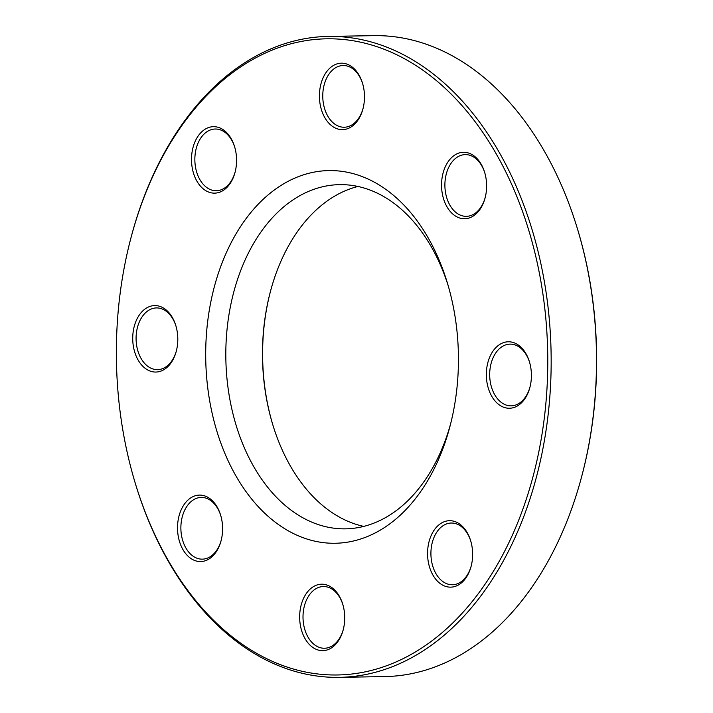 <?xml version="1.0" encoding="UTF-8"?>
<svg xmlns="http://www.w3.org/2000/svg" width="713" height="713" viewBox="0 0 713 713"><rect width="100%" height="100%" fill="white"/><g stroke="black" fill="none" stroke-linecap="round" stroke-linejoin="round"><path stroke-width="1.07" d="M339.263 677.35L384.628 676.584A320.511 217.287 -91 0 0 581.656 476.614A320.511 217.287 -91 0 0 584.295 254.291A320.511 217.287 -91 0 0 577.441 228.811A320.511 217.287 -91 0 0 373.737 35.65L328.372 36.416A320.511 217.287 89 0 1 538.93 255.058A320.511 217.287 89 0 1 339.263 677.35A320.511 217.287 89 0 1 135.559 484.189L135.283 483.28A318.141 215.683 -91 0 0 467.871 606.763A318.141 215.683 -91 0 0 459.306 102.601A318.141 215.683 -91 0 0 131.103 237.313A318.141 215.683 -91 0 0 128.483 457.987A318.141 215.683 -91 0 0 135.283 483.28M131.103 237.313L131.344 236.386A320.511 217.287 89 0 1 328.372 36.416M448.183 285.69A172.127 116.691 -91 0 0 339.62 184.64A172.127 116.691 -91 0 0 232.385 411.419A172.127 116.691 -91 0 0 345.466 528.841A172.127 116.691 -91 0 0 450.536 424.155M363.746 526.39A172.127 116.691 89 0 1 272.714 424.485A172.127 116.691 89 0 1 270.45 291.403A172.127 116.691 89 0 1 357.971 186.458M212.804 416.125A186.369 126.353 89 0 1 285.262 182.893A186.369 126.353 89 0 1 447.354 282.892A186.369 126.353 89 0 1 449.805 426.98A186.369 126.353 89 0 1 329.852 543.181A186.369 126.353 89 0 1 212.804 416.125M442.809 196.066A33.235 22.531 89 0 1 455.732 154.471A33.235 22.531 89 0 1 484.635 172.305A33.235 22.531 89 0 1 485.072 198A33.235 22.531 89 0 1 463.682 218.722A33.235 22.531 89 0 1 442.809 196.066M487.603 385.573A33.235 22.531 89 0 1 500.526 343.978A33.235 22.531 89 0 1 529.438 361.812A33.235 22.531 89 0 1 529.875 387.507A33.235 22.531 89 0 1 508.476 408.237A33.235 22.531 89 0 1 487.603 385.573M428.834 564.482A33.235 22.531 89 0 1 441.757 522.887A33.235 22.531 89 0 1 470.66 540.721A33.235 22.531 89 0 1 471.097 566.416A33.235 22.531 89 0 1 449.707 587.138A33.235 22.531 89 0 1 428.834 564.482M300.922 627.984A33.235 22.531 89 0 1 313.845 586.389A33.235 22.531 89 0 1 342.748 604.223A33.235 22.531 89 0 1 343.185 629.918A33.235 22.531 89 0 1 321.795 650.639A33.235 22.531 89 0 1 300.922 627.984M178.794 538.885A33.235 22.531 89 0 1 191.717 497.291A33.235 22.531 89 0 1 220.62 515.125A33.235 22.531 89 0 1 221.057 540.819A33.235 22.531 89 0 1 199.667 561.541A33.235 22.531 89 0 1 178.794 538.885M133.991 349.379A33.235 22.531 89 0 1 146.914 307.784A33.235 22.531 89 0 1 175.826 325.609A33.235 22.531 89 0 1 176.263 351.313A33.235 22.531 89 0 1 154.873 372.034A33.235 22.531 89 0 1 133.991 349.379M192.768 170.469A33.235 22.531 89 0 1 205.692 128.875A33.235 22.531 89 0 1 234.595 146.709A33.235 22.531 89 0 1 235.032 172.403A33.235 22.531 89 0 1 213.642 193.125A33.235 22.531 89 0 1 192.768 170.469M320.681 106.968A33.235 22.531 89 0 1 333.604 65.373A33.235 22.531 89 0 1 362.507 83.207A33.235 22.531 89 0 1 362.944 108.902A33.235 22.531 89 0 1 341.554 129.623A33.235 22.531 89 0 1 320.681 106.968M577.441 228.811L577.717 229.72A318.141 215.683 89 0 1 584.517 255.013A318.141 215.683 89 0 1 581.897 475.687L581.656 476.614M270.575 290.94A174.498 118.305 -91 0 0 272.847 424.939M362.65 83.671A30.864 20.927 -91 0 0 343.176 65.516A30.864 20.927 -91 0 0 323.943 106.184A30.864 20.927 -91 0 0 344.219 127.235A30.864 20.927 -91 0 0 363.069 108.429M484.778 172.769A30.864 20.927 -91 0 0 465.295 154.614A30.864 20.927 -91 0 0 446.071 195.282A30.864 20.927 -91 0 0 466.347 216.333A30.864 20.927 -91 0 0 485.196 197.528M529.572 362.275A30.864 20.927 -91 0 0 510.098 344.129A30.864 20.927 -91 0 0 490.865 384.788A30.864 20.927 -91 0 0 511.141 405.849A30.864 20.927 -91 0 0 529.991 387.043M470.803 541.185A30.864 20.927 -91 0 0 451.32 523.03A30.864 20.927 -91 0 0 432.096 563.698A30.864 20.927 -91 0 0 452.372 584.749A30.864 20.927 -91 0 0 471.222 565.944M342.891 604.686A30.864 20.927 -91 0 0 323.408 586.532A30.864 20.927 -91 0 0 304.184 627.199A30.864 20.927 -91 0 0 324.46 648.251A30.864 20.927 -91 0 0 343.309 629.445M220.763 515.588A30.864 20.927 -91 0 0 201.28 497.433A30.864 20.927 -91 0 0 182.056 538.101A30.864 20.927 -91 0 0 202.332 559.152A30.864 20.927 -91 0 0 221.182 540.347M175.959 326.082A30.864 20.927 -91 0 0 156.486 307.927A30.864 20.927 -91 0 0 137.261 348.595A30.864 20.927 -91 0 0 157.537 369.646A30.864 20.927 -91 0 0 176.387 350.841M234.737 147.172A30.864 20.927 -91 0 0 215.255 129.017A30.864 20.927 -91 0 0 196.03 169.685A30.864 20.927 -91 0 0 216.306 190.736A30.864 20.927 -91 0 0 235.156 171.931"/></g></svg>
